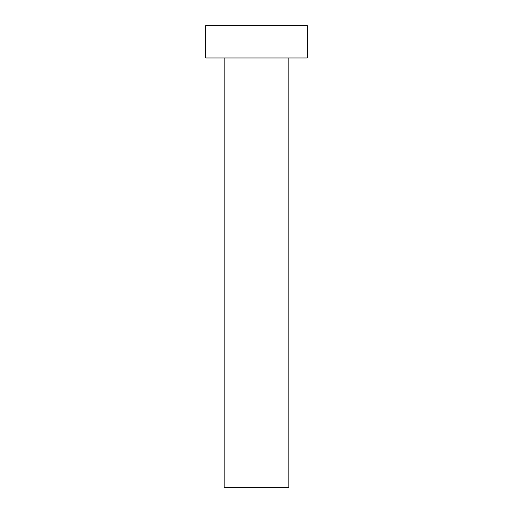 <?xml version="1.0" encoding="UTF-8"?>
<svg xmlns="http://www.w3.org/2000/svg" width="513" height="513" viewBox="0 0 513 513"><rect width="100%" height="100%" fill="white"/><g stroke="black" fill="none" stroke-linecap="round" stroke-linejoin="round"><path stroke-width="0.38" stroke-dasharray="2.56 1.92" d="M288.819 57.969L224.181 57.969L288.819 57.969M205.713 57.969L307.287 57.969M205.713 25.65L307.287 25.65M224.181 487.35L288.819 487.35"/><path stroke-width="0.77" d="M288.819 57.969L288.819 487.35L224.181 487.35L224.181 57.969M307.287 57.969L205.713 57.969L205.713 25.65L307.287 25.65L307.287 57.969"/></g></svg>
